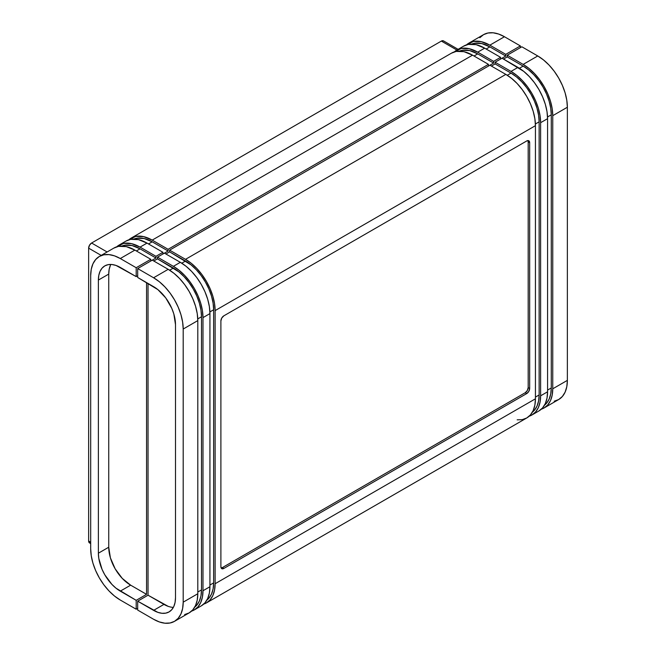<?xml version="1.0" encoding="UTF-8"?>
<svg xmlns="http://www.w3.org/2000/svg" width="656" height="656" viewBox="0 0 656 656"><rect width="100%" height="100%" fill="white"/><g stroke="black" fill="none" stroke-linecap="round" stroke-linejoin="round"><path stroke-width="0.98" d="M137.678 608.366L136.194 609.219L136.194 600.33L146.559 594.352L146.559 282.597L146.559 594.352L136.194 600.33L136.194 609.219L137.678 608.366M99.351 256.463L95.669 259.522L92.931 263.851L91.25 269.288L90.684 275.627L90.684 548.76L91.25 555.755L92.931 563.143L95.669 570.63L99.351 577.936L103.837 584.775L108.953 590.892L114.505 596.042L120.286 600.035L136.194 609.219L120.286 600.035A41.869 24.174 60 0 1 90.684 548.76L90.684 275.627A41.869 24.174 60 0 1 99.351 256.463L103.837 254.799L108.953 254.602L114.505 255.856L120.286 258.538L136.194 267.722L136.194 276.611L137.678 275.758L136.194 276.611L136.194 267.722L150.79 259.3L150.79 261.006L150.79 259.3L136.194 267.722L120.286 258.538L134.882 250.108A41.869 24.174 -120 0 0 113.947 248.034L99.351 256.463A41.869 24.174 60 0 1 120.286 258.538L134.882 250.108L150.79 259.3L134.882 250.108L126.329 246.631L118.506 246.361L113.759 248.14M119.13 245.049A41.869 24.174 60 0 0 116.702 246.82L123.689 243.368L131.512 243.638L140.056 247.123L155.972 256.307L155.972 258.013L140.056 248.829A39.77 22.96 -120 0 0 121.77 246.074L124.771 245.221L132.086 245.557L140.056 248.829L155.972 258.013L137.678 268.575L155.972 258.013L155.972 256.307L162.926 252.289L162.926 254.003L162.926 252.289L155.972 256.307L140.056 247.123L147.018 243.105L162.926 252.289L147.018 243.105A41.869 24.174 -120 0 0 126.083 241.031L119.13 245.049A41.869 24.174 60 0 1 140.056 247.123L147.018 243.105L138.465 239.62L130.651 239.35L125.895 241.137M131.266 238.038A41.869 24.174 60 0 0 128.838 239.809L135.825 236.365L143.648 236.636L152.2 240.112L168.108 249.296L168.108 251.01L152.2 241.818A39.77 22.96 -120 0 0 133.906 239.063L136.907 238.21L144.23 238.554L152.2 241.818L168.108 251.01L157.465 257.152L168.108 251.01L168.108 249.296L488.449 64.354L488.449 66.059L488.449 64.354L168.108 249.296L152.2 240.112L472.541 55.161L488.449 64.354L472.541 55.161A41.869 24.174 -120 0 0 451.607 53.087L131.266 238.038A41.869 24.174 60 0 1 152.2 240.112L472.541 55.161L463.989 51.685L456.174 51.414L451.426 53.193M456.789 50.102A41.869 24.174 60 0 0 454.362 51.873L461.348 48.421L469.171 48.692L477.724 52.168L493.632 61.361L493.632 63.066L489.917 65.215L493.632 63.066L493.632 61.361L500.594 57.343L500.594 59.048L500.594 57.343L493.632 61.361L477.724 52.168L484.677 48.159L500.594 57.343L484.677 48.159A41.869 24.174 -120 0 0 463.743 46.084L456.789 50.102A41.869 24.174 60 0 1 477.724 52.168L484.677 48.159L476.133 44.674L468.31 44.403L463.562 46.191M468.925 43.091L483.521 34.661A41.869 24.174 -120 0 1 504.456 36.736L489.86 45.166L481.307 41.689L473.493 41.418L466.498 44.862A41.869 24.174 60 0 1 468.925 43.091A41.869 24.174 60 0 1 489.86 45.166L505.768 54.35L505.768 56.063L502.053 58.204L505.768 56.063L505.768 54.35L520.364 45.928L520.364 47.634L520.364 45.928L505.768 54.35L489.86 45.166L504.456 36.736L520.364 45.928L504.456 36.736L498.675 34.063L493.123 32.8L488.007 33.005L483.521 34.661L479.839 37.72M136.194 276.611L116.014 265.442L111.897 264.507L108.117 264.663L104.796 265.893L102.065 268.148L100.048 271.354L98.802 275.381L98.375 280.071L98.375 553.205L98.802 558.379L102.065 569.383L104.796 574.795L111.897 584.381L116.014 588.194L136.194 600.33L120.286 591.146L130.642 585.16L146.559 594.352L130.642 585.16L120.286 591.146A30.98 17.884 60 0 1 98.375 553.205L108.74 547.219A30.98 17.884 -120 0 0 130.642 585.16L122.262 578.395L115.153 568.809L110.405 557.862L108.74 547.219L98.375 553.205L98.375 280.071L108.74 274.093L108.74 547.219L108.74 274.093L98.375 280.071A30.98 17.884 60 0 1 104.796 265.893A30.98 17.884 60 0 1 120.286 267.427L136.194 276.611M110.864 264.442A30.98 17.884 -120 0 0 108.74 274.093L109.158 269.403L110.405 265.377M90.684 543.594L89.503 542.914A4.19 2.419 120 0 1 88.634 540.995L88.634 248.148A4.19 2.419 120 0 1 91.594 243.015L107.117 251.978L91.594 243.015L441.365 41.082A4.19 2.419 120 0 1 443.464 40.869L441.365 41.082L456.888 50.036L441.365 41.082L91.594 243.015L89.503 245.229L88.634 248.148L101.196 255.397L88.634 248.148L88.634 540.995L90.684 542.176L88.634 540.995L89.503 542.914L90.684 543.078M493.632 63.066L477.724 53.882L469.753 50.61L462.431 50.274L459.43 51.127A39.77 22.96 -120 0 1 477.724 53.882L493.632 63.066M474.017 56.014L477.724 53.882L474.017 56.014M505.768 56.063L489.86 46.871L481.889 43.608L474.567 43.263L471.566 44.116A39.77 22.96 -120 0 1 489.86 46.871L505.768 56.063M486.162 49.011L489.86 46.871L486.162 49.011M152.2 241.818L148.494 243.958L152.2 241.818M140.056 248.829L136.358 250.969L140.056 248.829M521.848 46.781L507.236 55.211L507.236 56.924L503.537 59.056L507.236 56.924L523.152 66.108L528.638 69.905L533.91 74.792L538.773 80.606L543.037 87.1L546.53 94.046L549.129 101.155L550.728 108.174L551.27 114.825L551.27 387.95L550.728 393.977L549.129 399.143L546.53 403.26L544.513 405.17A39.77 22.96 -120 0 0 551.27 387.95L547.571 390.09L551.27 387.95L551.27 114.825A39.77 22.96 -120 0 0 523.152 66.108L519.413 68.265L523.152 66.108L507.236 56.924L507.236 55.211L521.848 46.781L537.756 55.965L523.152 64.403L507.236 55.211L523.152 64.403A41.869 24.174 60 0 1 552.754 115.677L567.366 107.24L567.366 380.373L552.754 388.803L552.754 115.677L567.366 107.24A41.869 24.174 -120 0 0 537.756 55.965L523.152 64.403L528.925 68.396L534.476 73.546L539.593 79.655L544.078 86.502L547.76 93.808L550.499 101.295L552.188 108.683L552.754 115.677L552.754 388.803A41.869 24.174 60 0 1 544.078 407.975A41.869 24.174 60 0 1 541.331 409.188L544.078 407.975L547.76 404.916L550.499 400.586L552.188 395.15L552.754 388.803L567.366 380.373L567.366 107.24L566.792 100.245L565.111 92.857L562.372 85.37L558.691 78.064L554.205 71.225L549.088 65.108L543.537 59.958L537.756 55.965L521.848 46.781M502.053 58.204L495.1 62.222L495.1 63.935L491.401 66.067L495.1 63.935L511.008 73.119L516.502 76.908L521.774 81.803L526.637 87.609L530.901 94.111L534.394 101.049L536.993 108.166L538.592 115.185L539.134 121.827L539.134 394.961L538.592 400.98L536.993 406.146L534.394 410.262L532.369 412.181A39.77 22.96 -120 0 0 539.134 394.961L535.435 397.093L539.134 394.961L539.134 121.827A39.77 22.96 -120 0 0 511.008 73.119L507.277 75.276L511.008 73.119L495.1 63.935L495.1 62.222L502.053 58.204L517.969 67.396L511.008 71.406L495.1 62.222L511.008 71.406A41.869 24.174 60 0 1 540.618 122.688L547.571 118.67L547.571 391.796L540.618 395.814L540.618 122.688L547.571 118.67A41.869 24.174 -120 0 0 517.969 67.396L511.008 71.406L516.789 75.399L522.34 80.549L527.457 86.666L531.942 93.505L535.624 100.811L538.363 108.306L540.044 115.686L540.618 122.688L540.618 395.814A41.869 24.174 60 0 1 531.942 414.977A41.869 24.174 60 0 1 529.195 416.199L531.942 414.977L535.624 411.927L538.363 407.597L540.044 402.153L540.618 395.814L547.571 391.796L547.571 118.67L547.006 111.668L545.316 104.288L542.586 96.793L538.904 89.487L534.419 82.648L529.294 76.539L523.742 71.381L502.053 58.204M489.917 65.215L169.601 250.141L169.601 251.855L165.902 253.987L169.601 251.855L169.601 250.141L489.917 65.215L505.833 74.399L185.517 259.333L169.601 250.141L185.517 259.333A41.869 24.174 60 0 1 215.119 310.608L535.435 125.673L535.435 398.807L215.119 583.733L215.119 310.608L535.435 125.673A41.869 24.174 -120 0 0 505.833 74.399L185.517 259.333L191.29 263.327L196.849 268.476L201.966 274.585L206.451 281.432L210.133 288.738L212.864 296.225L214.553 303.613L215.119 310.608L215.119 583.733A41.869 24.174 60 0 1 206.451 602.905A41.869 24.174 60 0 1 203.696 604.119L206.451 602.905L210.133 599.846L212.864 595.517L214.553 590.08L215.119 583.733L535.435 398.807L535.435 125.673L534.87 118.679L533.18 111.29L530.442 103.804L526.76 96.498L522.274 89.659L517.158 83.542L511.606 78.392L505.833 74.399L489.917 65.215M157.465 257.152L157.465 258.866L153.766 260.998L157.465 258.866L157.465 257.152L173.381 266.336L157.465 257.152M137.678 268.575L137.678 277.463L137.678 268.575L153.586 277.767L137.678 268.575M168.223 606.374L148.035 595.205L163.951 604.389L153.586 610.375L137.678 601.183L148.035 595.205L148.035 283.449L148.035 595.205L137.678 601.183L137.678 610.072L153.586 619.264L137.678 610.072L137.678 601.183L157.866 612.351L161.975 613.286L165.763 613.139L169.076 611.909L171.806 609.645L173.832 606.439L175.078 602.421L175.496 597.723L175.496 324.597L173.832 313.953L171.806 308.41L165.763 297.939L157.866 289.608L137.678 277.463L153.586 286.656A30.98 17.884 60 0 1 175.496 324.597L175.496 597.723A30.98 17.884 60 0 1 169.076 611.909A30.98 17.884 60 0 1 153.586 610.375L163.951 604.389A30.98 17.884 -120 0 0 173.364 607.374M184.648 614.557L189.133 612.901L192.815 609.842L195.545 605.513L197.235 600.076L197.8 593.737L197.8 320.604L197.235 313.609L195.545 306.221L192.815 298.734L189.133 291.428L184.648 284.589L179.531 278.472L173.971 273.322L168.198 269.329L152.282 260.145L168.198 269.329L153.586 277.767A41.869 24.174 60 0 1 183.196 329.041L197.8 320.604L197.8 593.737L183.196 602.167L183.196 329.041L197.8 320.604A41.869 24.174 -120 0 0 168.198 269.329L153.586 277.767L159.367 281.76L164.918 286.91L170.035 293.019L174.521 299.866L178.202 307.172L180.941 314.659L182.622 322.047L183.196 329.041L183.196 602.167A41.869 24.174 60 0 1 174.521 621.339A41.869 24.174 60 0 1 153.586 619.264L159.367 621.937L164.918 623.2L170.035 622.995L174.521 621.339L189.133 612.901A41.869 24.174 -120 0 0 197.8 593.737L183.196 602.167L182.622 608.514L180.941 613.95L178.202 618.28L174.521 621.339M164.426 253.134L180.334 262.326L173.381 266.336A41.869 24.174 60 0 1 202.983 317.619L209.936 313.601L209.936 586.726L202.983 590.744L202.983 317.619L209.936 313.601A41.869 24.174 -120 0 0 180.334 262.326L173.381 266.336L179.154 270.329L184.705 275.479L189.822 281.596L194.315 288.435L197.997 295.741L200.728 303.236L202.417 310.616L202.983 317.619L202.983 590.744A41.869 24.174 60 0 1 194.315 609.908A41.869 24.174 60 0 1 191.56 611.13L194.315 609.908L197.997 606.857L200.728 602.528L202.417 597.083L202.983 590.744L209.936 586.726L209.371 593.065L207.69 598.51L204.951 602.839L201.269 605.89A41.869 24.174 -120 0 0 209.936 586.726L209.936 313.601L209.371 306.598L207.69 299.218L204.951 291.723L201.269 284.417L196.784 277.578L191.667 271.469L186.107 266.311L180.334 262.326L164.426 253.134M554.205 401.201L558.691 399.537A41.869 24.174 -120 0 0 567.366 380.373L566.792 386.712L565.111 392.149L562.372 396.478L558.691 399.537L544.078 407.975M538.904 410.959A41.869 24.174 -120 0 0 547.571 391.796L547.006 398.135L545.316 403.579L542.586 407.909L538.904 410.959L531.942 414.977M526.702 393.592L528.793 391.378L529.663 388.467L529.663 142.68L528.793 140.769L526.702 140.974L223.852 315.823L221.761 318.029L220.892 320.948L220.892 566.727L221.761 568.645L223.852 568.44L526.702 393.592L223.852 568.44L222.376 567.588L525.218 392.739L526.702 393.592L525.218 392.739L222.376 567.588L223.852 568.44A4.19 2.419 -60 0 1 221.761 568.645A4.19 2.419 -60 0 1 220.892 566.727L220.892 320.948A4.19 2.419 -60 0 1 223.852 315.823L526.702 140.974A4.19 2.419 -60 0 1 528.793 140.769A4.19 2.419 -60 0 1 529.663 142.68L529.663 388.467L528.178 387.606L528.178 141.827L529.663 142.68L528.178 141.827L528.178 387.606L527.317 390.525L525.218 392.739A4.19 2.419 120 0 0 528.178 387.606L529.663 388.467A4.19 2.419 -60 0 1 526.702 393.592M517.158 419.832L522.274 419.635L526.76 417.97A41.869 24.174 -120 0 0 535.435 398.807L534.87 405.146L533.18 410.582L530.442 414.912L526.76 417.97L206.451 602.905M535.403 123.984L539.134 121.827L535.403 123.984M547.539 116.981L551.27 114.825L547.539 116.981M206.878 600.101L208.903 598.19L211.503 594.074L213.102 588.908L213.643 582.881L213.643 309.755L213.102 303.105L211.503 296.086L208.903 288.976L205.402 282.031L201.138 275.536L196.275 269.723L191.003 264.835L169.601 251.855L185.517 261.039L181.778 263.195L185.517 261.039A39.77 22.96 -120 0 1 213.643 309.755L213.643 582.881L209.936 585.021L213.643 582.881A39.77 22.96 -120 0 1 206.878 600.101M209.904 311.912L213.643 309.755L209.904 311.912M194.742 607.112L196.759 605.193L199.358 601.076L200.966 595.91L201.499 589.892L201.499 316.758L200.966 310.116L199.358 303.097L196.759 295.979L193.266 289.042L189.002 282.539L184.139 276.734L178.867 271.838L157.465 258.866L173.381 268.05L169.642 270.206L173.381 268.05A39.77 22.96 -120 0 1 201.499 316.758L201.499 589.892L197.8 592.024L201.499 589.892A39.77 22.96 -120 0 1 194.742 607.112M197.768 318.914L201.499 316.758L197.768 318.914M528.178 141.827A4.19 2.419 120 0 0 527.916 140.573M221.154 567.981A4.19 2.419 120 0 0 222.376 567.588M443.464 40.869L458.118 49.331M201.269 605.89L194.315 609.908"/></g></svg>
